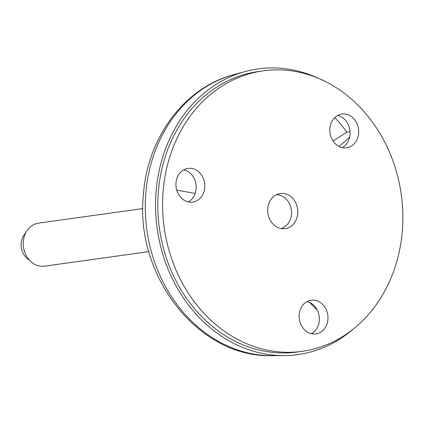 <?xml version="1.0" encoding="UTF-8"?>
<svg xmlns="http://www.w3.org/2000/svg" width="424" height="424" viewBox="0 0 424 424"><rect width="100%" height="100%" fill="white"/><g stroke="black" fill="none" stroke-linecap="round" stroke-linejoin="round"><path stroke-width="0.64" d="M318.159 78.223A144.239 121.921 82.1 0 0 244.791 71.63A144.239 121.921 82.1 0 0 157.182 228.578A144.239 121.921 82.1 0 0 284.366 355.593A144.239 121.921 82.1 0 0 353.134 329.194M263.182 70.845L258.391 71.513A141.595 119.685 82.1 0 0 162.312 167.183A141.595 119.685 82.1 0 0 199.328 314.158A141.595 119.685 82.1 0 0 297.478 351.989L302.27 351.321A141.595 119.685 82.1 0 0 401.263 194.563A141.595 119.685 82.1 0 0 263.182 70.845A141.595 119.685 82.1 0 0 167.104 166.515A141.595 119.685 82.1 0 0 204.119 313.49A141.595 119.685 82.1 0 0 302.27 351.321M148.877 251.628L44.663 266.15A21.73 18.364 -97.9 0 1 23.325 241.436A21.73 18.364 -97.9 0 1 38.664 223.109L142.893 208.587M29.404 260.135A16.297 13.775 -97.9 0 1 21.2 243.169A16.297 13.775 -97.9 0 1 25.631 233.073M201.299 196.943A17.018 14.384 82.1 0 0 202.979 177.656A17.018 14.384 82.1 0 0 188.028 168.397A17.018 14.384 82.1 0 0 176.13 187.244A17.018 14.384 82.1 0 0 192.729 202.11A17.018 14.384 82.1 0 0 201.299 196.943M272.876 223.914A17.744 14.999 82.1 0 0 285.177 228.658A17.744 14.999 82.1 0 0 297.584 209.011A17.744 14.999 82.1 0 0 280.28 193.508A17.744 14.999 82.1 0 0 268.238 205.497A17.744 14.999 82.1 0 0 272.876 223.914M355.18 142.618A17.018 14.384 82.1 0 0 356.86 123.326A17.018 14.384 82.1 0 0 341.908 114.072A17.018 14.384 82.1 0 0 330.01 132.913A17.018 14.384 82.1 0 0 346.609 147.785A17.018 14.384 82.1 0 0 355.18 142.618M324.466 328.754A17.018 14.384 82.1 0 0 326.146 309.467A17.018 14.384 82.1 0 0 311.195 300.208A17.018 14.384 82.1 0 0 299.296 319.049A17.018 14.384 82.1 0 0 315.896 333.921A17.018 14.384 82.1 0 0 324.466 328.754M188.309 201.925A17.018 14.384 82.1 0 0 192.676 198.146A17.018 14.384 82.1 0 0 195.289 181.271A17.018 14.384 82.1 0 0 183.831 169.791M342.184 147.594A17.018 14.384 82.1 0 0 346.556 143.816A17.018 14.384 82.1 0 0 349.164 126.946A17.018 14.384 82.1 0 0 337.705 115.46M311.47 333.73A17.018 14.384 82.1 0 0 315.843 329.957A17.018 14.384 82.1 0 0 318.451 313.082A17.018 14.384 82.1 0 0 306.992 301.602M276.337 194.733A17.199 14.538 -97.9 0 1 291.378 209.88A17.199 14.538 -97.9 0 1 281.054 228.557M339.189 146.529L349.615 137.127M350.039 131.742L346.874 132.182L333.047 141.007M334.721 117.676A130.364 110.192 -97.9 0 1 346.874 132.182M176.771 190.185L195.194 193.397M317.147 309.902L309.467 302.423M312.886 332.84A130.364 110.192 -97.9 0 1 311.248 333.683M233.544 74.735C184.472 87.609 147.732 137.408 143.503 193.482C134.117 275.155 198.215 358.418 272.701 355.683A142.708 120.623 -97.9 0 1 145.882 192.379A142.708 120.623 -97.9 0 1 233.544 74.735L244.791 71.63M272.701 355.683L284.366 355.593"/></g></svg>
